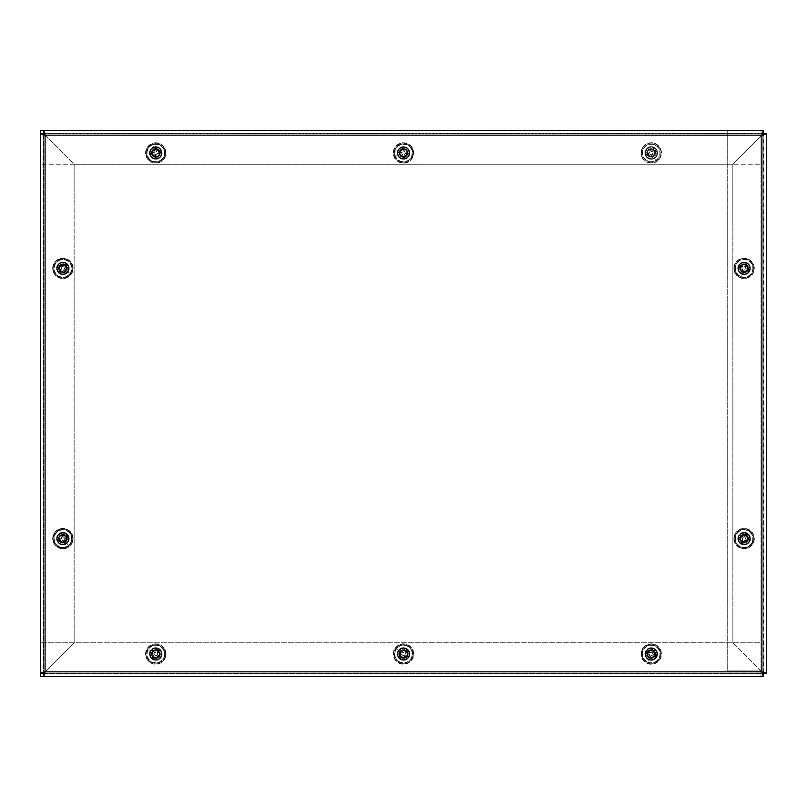 <?xml version="1.0" encoding="UTF-8"?>
<svg xmlns="http://www.w3.org/2000/svg" width="807" height="807" viewBox="0 0 807 807"><rect width="100%" height="100%" fill="white"/><g stroke="black" fill="none" stroke-linecap="round" stroke-linejoin="round"><path stroke-width="0.61" stroke-dasharray="4.04 3.03" d="M155.771 659.833A5.79 5.79 0 0 1 149.981 654.043A5.79 5.79 0 0 1 155.771 648.253A5.79 5.79 0 0 0 149.981 654.043A5.79 5.79 0 0 0 155.771 659.833A5.79 5.79 0 0 0 161.561 654.043A5.79 5.79 0 0 0 155.771 648.253A5.79 5.79 0 0 1 161.561 654.043A5.79 5.79 0 0 1 155.771 659.833M62.875 544.412A5.79 5.79 0 0 1 57.085 538.622A5.79 5.79 0 0 1 62.875 532.842A5.79 5.79 0 0 0 57.085 538.622A5.79 5.79 0 0 0 62.875 544.412A5.79 5.79 0 0 0 68.656 538.622A5.79 5.79 0 0 0 62.875 532.842A5.79 5.79 0 0 1 68.656 538.622A5.79 5.79 0 0 1 62.875 544.412M155.771 158.747A5.79 5.79 0 0 1 149.981 152.957A5.79 5.79 0 0 1 155.771 147.167A5.79 5.79 0 0 0 149.981 152.957A5.79 5.79 0 0 0 155.771 158.747A5.79 5.79 0 0 0 161.561 152.957A5.79 5.79 0 0 0 155.771 147.167A5.79 5.79 0 0 1 161.561 152.957A5.79 5.79 0 0 1 155.771 158.747M744.125 544.412A5.79 5.79 0 0 1 738.344 538.622A5.79 5.79 0 0 1 744.125 532.842A5.79 5.79 0 0 0 738.344 538.622A5.79 5.79 0 0 0 744.125 544.412A5.79 5.79 0 0 0 749.915 538.622A5.79 5.79 0 0 0 744.125 532.842A5.79 5.79 0 0 1 749.915 538.622A5.79 5.79 0 0 1 744.125 544.412M403.5 659.833A5.79 5.79 0 0 1 397.71 654.043A5.79 5.79 0 0 1 403.5 648.253A5.79 5.79 0 0 0 397.71 654.043A5.79 5.79 0 0 0 403.5 659.833A5.79 5.79 0 0 0 409.29 654.043A5.79 5.79 0 0 0 403.5 648.253A5.79 5.79 0 0 1 409.29 654.043A5.79 5.79 0 0 1 403.5 659.833M403.5 158.747A5.79 5.79 0 0 1 397.71 152.957A5.79 5.79 0 0 1 403.5 147.167A5.79 5.79 0 0 0 397.71 152.957A5.79 5.79 0 0 0 403.5 158.747A5.79 5.79 0 0 0 409.29 152.957A5.79 5.79 0 0 0 403.5 147.167A5.79 5.79 0 0 1 409.29 152.957A5.79 5.79 0 0 1 403.5 158.747M744.125 274.158A5.79 5.79 0 0 1 738.344 268.378A5.79 5.79 0 0 1 744.125 262.588A5.79 5.79 0 0 0 738.344 268.378A5.79 5.79 0 0 0 744.125 274.158A5.79 5.79 0 0 0 749.915 268.378A5.79 5.79 0 0 0 744.125 262.588A5.79 5.79 0 0 1 749.915 268.378A5.79 5.79 0 0 1 744.125 274.158M62.875 274.158A5.79 5.79 0 0 1 57.085 268.378A5.79 5.79 0 0 1 62.875 262.588A5.79 5.79 0 0 0 57.085 268.378A5.79 5.79 0 0 0 62.875 274.158A5.79 5.79 0 0 0 68.656 268.378A5.79 5.79 0 0 0 62.875 262.588A5.79 5.79 0 0 1 68.656 268.378A5.79 5.79 0 0 1 62.875 274.158M651.229 659.833A5.79 5.79 0 0 1 645.439 654.043A5.79 5.79 0 0 1 651.229 648.253A5.79 5.79 0 0 0 645.439 654.043A5.79 5.79 0 0 0 651.229 659.833A5.79 5.79 0 0 0 657.019 654.043A5.79 5.79 0 0 0 651.229 648.253A5.79 5.79 0 0 1 657.019 654.043A5.79 5.79 0 0 1 651.229 659.833M651.229 158.747A5.79 5.79 0 0 1 645.439 152.957A5.79 5.79 0 0 1 651.229 147.167A5.79 5.79 0 0 0 645.439 152.957A5.79 5.79 0 0 0 651.229 158.747A5.79 5.79 0 0 0 657.019 152.957A5.79 5.79 0 0 0 651.229 147.167A5.79 5.79 0 0 1 657.019 152.957A5.79 5.79 0 0 1 651.229 158.747M43.719 133.77L43.719 130.431L45.121 135.173L74.163 164.214L732.837 164.214L761.879 135.173L763.281 130.431L763.281 133.77L43.719 133.77L763.281 133.77M761.879 135.173L45.121 135.173L761.879 135.173L732.837 164.214L732.867 642.755L74.163 642.786L45.121 671.827L43.719 676.569L763.281 676.569L761.879 671.827L732.837 642.786L74.163 642.786L74.133 164.245L732.837 164.214L732.867 642.755L761.909 671.797L766.65 673.199L763.321 673.199L763.321 133.801L763.321 673.199M45.121 135.173L74.163 164.214L45.091 135.203L40.35 133.801L43.679 133.801L43.679 673.199L43.679 133.801M45.121 671.827L761.879 671.827L45.121 671.827L74.163 642.786L74.133 164.245L45.091 135.203L45.091 671.797L74.133 642.755L45.091 671.797L45.091 135.203M763.281 676.569L763.281 673.23L43.719 673.23L43.719 676.569M761.879 671.827L732.837 642.786L761.909 671.797L761.909 135.203L732.867 164.245L761.909 135.203L761.909 671.797M43.679 673.199L40.35 673.199L45.091 671.797M763.321 133.801L766.65 133.801L761.909 135.203M43.719 673.23L763.281 673.23M155.771 647.698A6.325 6.325 0 0 0 149.446 654.023A6.325 6.325 0 0 0 155.771 660.348A6.325 6.325 0 0 1 149.446 654.023A6.325 6.325 0 0 1 155.771 647.698A6.325 6.325 0 0 1 162.096 654.023A6.325 6.325 0 0 1 155.771 660.348A6.325 6.325 0 0 0 162.096 654.023A6.325 6.325 0 0 0 155.771 647.698M62.896 262.043A6.325 6.325 0 0 0 56.561 268.378A6.325 6.325 0 0 0 62.896 274.703A6.325 6.325 0 0 1 56.561 268.378A6.325 6.325 0 0 1 62.896 262.043A6.325 6.325 0 0 1 69.22 268.378A6.325 6.325 0 0 1 62.896 274.703A6.325 6.325 0 0 0 69.22 268.378A6.325 6.325 0 0 0 62.896 262.043M155.771 146.652A6.325 6.325 0 0 0 149.446 152.977A6.325 6.325 0 0 0 155.771 159.302A6.325 6.325 0 0 1 149.446 152.977A6.325 6.325 0 0 1 155.771 146.652A6.325 6.325 0 0 1 162.096 152.977A6.325 6.325 0 0 1 155.771 159.302A6.325 6.325 0 0 0 162.096 152.977A6.325 6.325 0 0 0 155.771 146.652M744.104 262.043A6.325 6.325 0 0 0 737.78 268.378A6.325 6.325 0 0 0 744.104 274.703A6.325 6.325 0 0 1 737.78 268.378A6.325 6.325 0 0 1 744.104 262.043A6.325 6.325 0 0 1 750.439 268.378A6.325 6.325 0 0 1 744.104 274.703A6.325 6.325 0 0 0 750.439 268.378A6.325 6.325 0 0 0 744.104 262.043M403.5 647.698A6.325 6.325 0 0 0 397.175 654.023A6.325 6.325 0 0 0 403.5 660.348A6.325 6.325 0 0 1 397.175 654.023A6.325 6.325 0 0 1 403.5 647.698A6.325 6.325 0 0 1 409.825 654.023A6.325 6.325 0 0 1 403.5 660.348A6.325 6.325 0 0 0 409.825 654.023A6.325 6.325 0 0 0 403.5 647.698M403.5 146.652A6.325 6.325 0 0 0 397.175 152.977A6.325 6.325 0 0 0 403.5 159.302A6.325 6.325 0 0 1 397.175 152.977A6.325 6.325 0 0 1 403.5 146.652A6.325 6.325 0 0 1 409.825 152.977A6.325 6.325 0 0 1 403.5 159.302A6.325 6.325 0 0 0 409.825 152.977A6.325 6.325 0 0 0 403.5 146.652M62.896 532.297A6.325 6.325 0 0 0 56.561 538.622A6.325 6.325 0 0 0 62.896 544.957A6.325 6.325 0 0 1 56.561 538.622A6.325 6.325 0 0 1 62.896 532.297A6.325 6.325 0 0 1 69.22 538.622A6.325 6.325 0 0 1 62.896 544.957A6.325 6.325 0 0 0 69.22 538.622A6.325 6.325 0 0 0 62.896 532.297M744.104 532.297A6.325 6.325 0 0 0 737.78 538.622A6.325 6.325 0 0 0 744.104 544.957A6.325 6.325 0 0 1 737.78 538.622A6.325 6.325 0 0 1 744.104 532.297A6.325 6.325 0 0 1 750.439 538.622A6.325 6.325 0 0 1 744.104 544.957A6.325 6.325 0 0 0 750.439 538.622A6.325 6.325 0 0 0 744.104 532.297M651.229 647.718A6.325 6.325 0 0 0 644.904 654.043A6.325 6.325 0 0 0 651.229 660.378A6.325 6.325 0 0 1 644.904 654.043A6.325 6.325 0 0 1 651.229 647.718A6.325 6.325 0 0 1 657.554 654.043A6.325 6.325 0 0 1 651.229 660.378A6.325 6.325 0 0 0 657.554 654.043A6.325 6.325 0 0 0 651.229 647.718M651.229 146.622A6.325 6.325 0 0 0 644.904 152.957A6.325 6.325 0 0 0 651.229 159.282A6.325 6.325 0 0 1 644.904 152.957A6.325 6.325 0 0 1 651.229 146.622A6.325 6.325 0 0 1 657.554 152.957A6.325 6.325 0 0 1 651.229 159.282A6.325 6.325 0 0 0 657.554 152.957A6.325 6.325 0 0 0 651.229 146.622M763.281 673.754L43.164 673.754L763.836 673.754L763.836 133.246L43.164 133.246L763.281 133.246M763.836 133.801L763.836 673.199M43.164 673.754L43.164 133.246L43.164 673.754M645.973 154.167L647.88 153.703A3.43 3.43 0 0 0 648.414 154.904L646.77 155.993A5.397 5.397 0 0 1 645.973 154.167A19.58 1.705 158.1 0 1 649.363 152.745L649.716 151.837A19.58 1.705 64.7 0 1 648.303 148.74L648.303 148.74M652.308 157.859L651.4 154.672L649.938 154.097L648.414 154.904M651.975 156.296A3.43 3.43 0 0 0 653.186 155.771L654.094 157.072M650.119 147.943L650.119 147.943A19.58 1.705 -111.9 0 1 651.441 151.091L652.349 151.444A19.58 1.705 154.7 0 1 655.688 149.92A5.397 5.397 0 0 1 656.484 151.736L652.944 152.785L652.369 154.248L653.186 155.771M654.578 152.21A3.43 3.43 0 0 0 654.053 151L655.688 149.92M647.779 154.47A3.773 3.773 0 0 0 652.742 156.407A3.773 3.773 0 0 0 654.689 151.444A3.773 3.773 0 0 0 649.716 149.497A3.773 3.773 0 0 0 647.779 154.47A3.773 3.773 0 0 0 652.742 156.407A3.773 3.773 0 0 0 654.689 151.444A3.773 3.773 0 0 0 649.716 149.497A3.773 3.773 0 0 0 647.779 154.47M654.043 151.726A3.067 3.067 0 0 1 652.459 155.761A3.067 3.067 0 0 1 648.414 154.187A3.067 3.067 0 0 1 649.998 150.142A3.067 3.067 0 0 1 654.043 151.726M655.688 160.401A8.675 8.675 0 0 0 648.788 144.624L648.757 144.564A8.746 8.746 0 0 0 646.74 145.442L646.77 145.512A8.675 8.675 0 0 0 653.67 161.279L653.7 161.35A8.746 8.746 0 0 0 655.718 160.462L654.285 157.375L655.718 160.462M642.997 156.558A8.988 8.988 0 0 0 654.83 161.188A8.988 8.988 0 0 0 659.46 149.356A8.988 8.988 0 0 0 647.628 144.725A8.988 8.988 0 0 0 642.997 156.558M652.278 157.738L652.086 156.84A3.974 3.974 0 0 0 653.499 156.225L654.033 156.972M652.338 157.97A19.58 1.705 68.1 0 1 651.017 154.823L650.119 154.47A19.58 1.705 -25.3 0 1 646.77 155.993M656.484 151.736A19.58 1.705 -21.9 0 1 653.095 153.169L652.742 154.066A19.58 1.705 -115.3 0 1 654.154 157.173M650.18 148.175L650.482 149.608A3.43 3.43 0 0 0 649.282 150.132L648.959 149.688A3.974 3.974 0 0 1 650.371 149.073L650.149 148.054M647.88 153.703L649.514 153.128L650.089 151.666L649.282 150.132M650.482 149.608L651.057 151.242L652.52 151.817L654.053 151M403.682 147.59L403.641 149.547A3.43 3.43 0 0 0 402.34 149.749L401.715 147.893A5.397 5.397 0 0 1 403.682 147.59A19.58 1.705 -97 0 1 404.186 151.222L404.963 151.797A19.58 1.705 169.6 0 1 408.332 151.232L408.332 151.232M398.487 152.755L401.795 152.705L402.733 151.434L402.34 149.749M400.07 152.836A3.43 3.43 0 0 0 400.272 154.137L398.779 154.682M408.635 153.199L408.635 153.199A19.58 1.705 -7 0 1 405.255 153.663L404.68 154.44A19.58 1.705 -100.4 0 1 405.285 158.061A5.397 5.397 0 0 1 403.318 158.364L403.228 154.682L401.957 153.744L400.272 154.137M403.359 156.407A3.43 3.43 0 0 0 404.66 156.205L405.285 158.061M402.925 149.245A3.773 3.773 0 0 0 399.768 153.552A3.773 3.773 0 0 0 404.075 156.709A3.773 3.773 0 0 0 407.232 152.402A3.773 3.773 0 0 0 402.925 149.245A3.773 3.773 0 0 0 399.768 153.552A3.773 3.773 0 0 0 404.075 156.709A3.773 3.773 0 0 0 407.232 152.402A3.773 3.773 0 0 0 402.925 149.245M403.964 156.013A3.067 3.067 0 0 1 400.464 153.441A3.067 3.067 0 0 1 403.036 149.941A3.067 3.067 0 0 1 406.536 152.513A3.067 3.067 0 0 1 403.964 156.013M395.158 155.368A8.675 8.675 0 0 0 412.175 152.755L412.246 152.755A8.746 8.746 0 0 0 411.913 150.576L411.842 150.586A8.675 8.675 0 0 0 394.825 153.199L394.754 153.199A8.746 8.746 0 0 0 395.087 155.378L398.446 154.783L395.087 155.378M402.138 144.1A8.988 8.988 0 0 0 394.613 154.339A8.988 8.988 0 0 0 404.862 161.864A8.988 8.988 0 0 0 412.387 151.615A8.988 8.988 0 0 0 402.138 144.1M398.608 152.755L399.526 152.805A3.974 3.974 0 0 0 399.758 154.329L398.9 154.651M398.365 152.755A19.58 1.705 173 0 1 401.745 152.291L402.32 151.514A19.58 1.705 79.6 0 1 401.715 147.893M403.318 158.364A19.58 1.705 83 0 1 402.814 154.732L402.037 154.157A19.58 1.705 -10.4 0 1 398.668 154.722M408.392 153.199L406.93 153.118A3.43 3.43 0 0 0 406.728 151.817L407.242 151.625A3.974 3.974 0 0 1 407.474 153.148L408.513 153.199M403.641 149.547L403.772 151.272L405.043 152.21L406.728 151.817M406.93 153.118L405.205 153.249L404.267 154.52L404.66 156.205M161.158 152.816L159.201 152.906A3.43 3.43 0 0 0 158.918 151.615L160.734 150.879A5.397 5.397 0 0 1 161.158 152.816A19.58 1.705 -10.6 0 1 157.557 153.552L157.032 154.369A19.58 1.705 -104 0 1 157.809 157.688L157.809 157.688M155.67 147.963L155.933 151.262L157.264 152.109L158.918 151.615M155.701 149.547A3.43 3.43 0 0 0 154.409 149.83L153.774 148.377M155.872 158.111L155.872 158.111A19.58 1.705 79.4 0 1 155.196 154.773L154.379 154.248A19.58 1.705 -14 0 1 150.798 155.075A5.397 5.397 0 0 1 150.384 153.138L154.056 152.816L154.904 151.484L154.409 149.83M152.341 153.048A3.43 3.43 0 0 0 152.624 154.339L150.798 155.075M159.453 152.17A3.773 3.773 0 0 0 154.964 149.295A3.773 3.773 0 0 0 152.079 153.784A3.773 3.773 0 0 0 156.568 156.659A3.773 3.773 0 0 0 159.453 152.17A3.773 3.773 0 0 0 154.964 149.295A3.773 3.773 0 0 0 152.079 153.784A3.773 3.773 0 0 0 156.568 156.659A3.773 3.773 0 0 0 159.453 152.17M152.775 153.633A3.067 3.067 0 0 1 155.115 149.981A3.067 3.067 0 0 1 158.767 152.321A3.067 3.067 0 0 1 156.427 155.973A3.067 3.067 0 0 1 152.775 153.633M152.866 144.796A8.675 8.675 0 0 0 156.528 161.622L156.538 161.693A8.746 8.746 0 0 0 158.697 161.218L158.676 161.158A8.675 8.675 0 0 0 155.015 144.332L154.994 144.261A8.746 8.746 0 0 0 152.846 144.735L153.643 148.044L152.846 144.735M164.547 151.06A8.988 8.988 0 0 0 153.855 144.201A8.988 8.988 0 0 0 146.985 154.894A8.988 8.988 0 0 0 157.678 161.753A8.988 8.988 0 0 0 164.547 151.06M155.68 148.085L155.69 149.002A3.974 3.974 0 0 0 154.187 149.325L153.814 148.488M155.67 147.842A19.58 1.705 -100.6 0 1 156.346 151.191L157.163 151.716A19.58 1.705 166 0 1 160.734 150.879M150.384 153.138A19.58 1.705 169.4 0 1 153.976 152.402L154.5 151.585A19.58 1.705 76 0 1 153.734 148.266M155.852 157.869L155.842 156.407A3.43 3.43 0 0 0 157.133 156.124L157.355 156.629A3.974 3.974 0 0 1 155.852 156.951L155.862 157.99M159.201 152.906L157.486 153.138L156.639 154.47L157.133 156.124M155.842 156.407L155.6 154.692L154.278 153.844L152.624 154.339M739.716 265.241L741.33 266.36A3.43 3.43 0 0 0 740.776 267.551L738.879 267.046A5.397 5.397 0 0 1 739.716 265.241A19.58 1.705 -153.4 0 1 743.025 266.835L743.933 266.502A19.58 1.705 113.2 0 1 745.325 263.385L745.325 263.385M741.149 272.433L742.934 269.639L742.4 268.166L740.776 267.551M742.097 271.152A3.43 3.43 0 0 0 743.287 271.707L742.924 273.25M747.131 264.222L747.131 264.222A19.58 1.705 -63.4 0 1 745.648 267.299L745.981 268.206A19.58 1.705 -156.8 0 1 749.33 269.699A5.397 5.397 0 0 1 748.493 271.505L745.375 269.538L743.893 270.083L743.287 271.707M746.879 270.385A3.43 3.43 0 0 0 747.433 269.195L749.33 269.699M740.685 266.784A3.773 3.773 0 0 0 742.521 271.798A3.773 3.773 0 0 0 747.524 269.962A3.773 3.773 0 0 0 745.698 264.948A3.773 3.773 0 0 0 740.685 266.784A3.773 3.773 0 0 0 742.521 271.798A3.773 3.773 0 0 0 747.524 269.962A3.773 3.773 0 0 0 745.698 264.948A3.773 3.773 0 0 0 740.685 266.784M746.889 269.669A3.067 3.067 0 0 1 742.813 271.162A3.067 3.067 0 0 1 741.32 267.087A3.067 3.067 0 0 1 745.396 265.594A3.067 3.067 0 0 1 746.889 269.669M741.482 276.65A8.675 8.675 0 0 0 748.725 261.024L748.755 260.964A8.746 8.746 0 0 0 746.757 260.036L746.737 260.106A8.675 8.675 0 0 0 739.484 275.722L739.454 275.782A8.746 8.746 0 0 0 741.451 276.71L742.813 273.583L741.451 276.71M735.954 264.595A8.988 8.988 0 0 0 740.322 276.529A8.988 8.988 0 0 0 752.255 272.151A8.988 8.988 0 0 0 747.887 260.227A8.988 8.988 0 0 0 735.954 264.595M741.219 272.322L741.764 271.596A3.974 3.974 0 0 0 743.166 272.241L742.954 273.129M741.088 272.524A19.58 1.705 116.6 0 1 742.571 269.457L742.238 268.539A19.58 1.705 23.2 0 1 738.879 267.046M748.493 271.505A19.58 1.705 26.6 0 1 745.184 269.911L744.276 270.244A19.58 1.705 -66.8 0 1 742.884 273.361M747 264.424L746.122 265.604A3.43 3.43 0 0 0 744.922 265.049L745.053 264.504A3.974 3.974 0 0 1 746.445 265.16L747.06 264.323M741.33 266.36L742.843 267.208L744.316 266.663L744.922 265.049M746.122 265.604L745.275 267.107L745.819 268.59L747.433 269.195M740.816 542.899L741.996 541.326A3.43 3.43 0 0 0 743.166 541.921L742.581 543.797A5.397 5.397 0 0 1 740.816 542.899A19.58 1.705 118.7 0 1 742.531 539.651L742.228 538.723A19.58 1.705 25.3 0 1 739.172 537.22L739.172 537.22M748.049 541.729L745.325 539.843L743.832 540.327L743.166 541.921M746.808 540.74A3.43 3.43 0 0 0 747.403 539.57L748.936 539.994M740.069 535.455L740.069 535.455A19.58 1.705 -151.3 0 1 743.086 537.048L744.004 536.746A19.58 1.705 115.3 0 1 745.628 533.457A5.397 5.397 0 0 1 747.393 534.355L745.325 537.401L745.809 538.905L747.403 539.57M746.223 535.929A3.43 3.43 0 0 0 745.043 535.334L745.628 533.457M742.39 541.991A3.773 3.773 0 0 0 747.464 540.337A3.773 3.773 0 0 0 745.819 535.263A3.773 3.773 0 0 0 740.745 536.917A3.773 3.773 0 0 0 742.39 541.991A3.773 3.773 0 0 0 747.464 540.337A3.773 3.773 0 0 0 745.819 535.263A3.773 3.773 0 0 0 740.745 536.917A3.773 3.773 0 0 0 742.39 541.991M745.497 535.888A3.067 3.067 0 0 1 746.838 540.014A3.067 3.067 0 0 1 742.712 541.356A3.067 3.067 0 0 1 741.371 537.23A3.067 3.067 0 0 1 745.497 535.888M752.275 541.558A8.675 8.675 0 0 0 736.932 533.74L736.872 533.709A8.746 8.746 0 0 0 735.873 535.666L735.934 535.697A8.675 8.675 0 0 0 751.277 543.514L751.337 543.545A8.746 8.746 0 0 0 752.336 541.588L749.269 540.105L752.336 541.588M740.029 546.632A8.988 8.988 0 0 0 752.114 542.707A8.988 8.988 0 0 0 748.18 530.623A8.988 8.988 0 0 0 736.095 534.547A8.988 8.988 0 0 0 740.029 546.632M747.948 541.658L747.232 541.083A3.974 3.974 0 0 0 747.938 539.712L748.825 539.954M748.15 541.8A19.58 1.705 28.7 0 1 745.133 540.206L744.205 540.498A19.58 1.705 -64.7 0 1 742.581 543.797M747.393 534.355A19.58 1.705 -61.3 0 1 745.688 537.603L745.981 538.521A19.58 1.705 -154.7 0 1 749.047 540.024M740.261 535.596L741.411 536.514A3.43 3.43 0 0 0 740.806 537.684L740.281 537.543A3.974 3.974 0 0 1 740.977 536.171L740.16 535.525M741.996 541.326L742.894 539.853L742.41 538.35L740.806 537.684M741.411 536.514L742.884 537.412L744.377 536.927L745.043 535.334M647.073 650.613L648.606 651.844A3.43 3.43 0 0 0 647.971 652.994L646.114 652.349A5.397 5.397 0 0 1 647.073 650.613A19.58 1.705 -149.3 0 1 650.26 652.429L651.199 652.167A19.58 1.705 117.3 0 1 652.802 649.161L652.802 649.161M647.991 657.876L649.978 655.223L649.544 653.71L647.971 652.994M649.03 656.666A3.43 3.43 0 0 0 650.18 657.312L649.696 658.825M654.538 650.119L654.538 650.119A19.58 1.705 -59.3 0 1 652.843 653.075L653.105 654.013A19.58 1.705 -152.7 0 1 656.343 655.748A5.397 5.397 0 0 1 655.385 657.483L652.409 655.304L650.896 655.738L650.18 657.312M653.852 656.252A3.43 3.43 0 0 0 654.497 655.102L656.343 655.748M647.93 652.217A3.773 3.773 0 0 0 649.403 657.342A3.773 3.773 0 0 0 654.527 655.869A3.773 3.773 0 0 0 653.055 650.745A3.773 3.773 0 0 0 647.93 652.217A3.773 3.773 0 0 0 649.403 657.342A3.773 3.773 0 0 0 654.527 655.869A3.773 3.773 0 0 0 653.055 650.745A3.773 3.773 0 0 0 647.93 652.217M653.912 655.536A3.067 3.067 0 0 1 649.746 656.727A3.067 3.067 0 0 1 648.546 652.56A3.067 3.067 0 0 1 652.722 651.36A3.067 3.067 0 0 1 653.912 655.536M648.021 662.113A8.675 8.675 0 0 0 656.363 647.043L656.394 646.982A8.746 8.746 0 0 0 654.467 645.923L654.437 645.983A8.675 8.675 0 0 0 646.094 661.044L646.064 661.104A8.746 8.746 0 0 0 647.991 662.174L649.574 659.158L647.991 662.174M643.371 649.696A8.988 8.988 0 0 0 646.881 661.901A8.988 8.988 0 0 0 659.087 658.401A8.988 8.988 0 0 0 655.587 646.185A8.988 8.988 0 0 0 643.371 649.696M648.061 657.786L648.667 657.09A3.974 3.974 0 0 0 650.018 657.836L649.746 658.714M647.92 657.977A19.58 1.705 120.7 0 1 649.615 655.012L649.353 654.084A19.58 1.705 27.3 0 1 646.114 652.349M655.385 657.483A19.58 1.705 30.7 0 1 652.197 655.657L651.269 655.93A19.58 1.705 -62.7 0 1 649.655 658.936M654.396 650.311L653.438 651.42A3.43 3.43 0 0 0 652.288 650.785L652.449 650.26A3.974 3.974 0 0 1 653.791 651.007L654.467 650.21M648.606 651.844L650.049 652.792L651.562 652.359L652.288 650.785M653.438 651.42L652.49 652.863L652.924 654.376L654.497 655.102M407.898 650.906L406.314 652.066A3.43 3.43 0 0 0 405.366 651.148L406.476 649.524A5.397 5.397 0 0 1 407.898 650.906A19.58 1.705 -44.2 0 1 405.306 653.509L405.326 654.477A19.58 1.705 -137.6 0 1 407.807 656.817L407.807 656.817M400.645 649.897L402.693 652.5L404.267 652.48L405.366 651.148M401.543 651.209A3.43 3.43 0 0 0 400.625 652.157L399.283 651.299M406.425 658.24L406.425 658.24A19.58 1.705 45.8 0 1 404.014 655.829L403.046 655.849A19.58 1.705 -47.6 0 1 400.524 658.522A5.397 5.397 0 0 1 399.102 657.14L401.977 654.83L401.957 653.256L400.625 652.157M400.686 655.98A3.43 3.43 0 0 0 401.634 656.898L400.524 658.522M406.123 651.31A3.773 3.773 0 0 0 400.786 651.4A3.773 3.773 0 0 0 400.877 656.737A3.773 3.773 0 0 0 406.214 656.646A3.773 3.773 0 0 0 406.123 651.31A3.773 3.773 0 0 0 400.786 651.4A3.773 3.773 0 0 0 400.877 656.737A3.773 3.773 0 0 0 406.214 656.646A3.773 3.773 0 0 0 406.123 651.31M401.361 656.222A3.067 3.067 0 0 1 401.301 651.885A3.067 3.067 0 0 1 405.639 651.814A3.067 3.067 0 0 1 405.699 656.162A3.067 3.067 0 0 1 401.361 656.222M396.55 648.818A8.675 8.675 0 0 0 408.917 660.802L408.967 660.852A8.746 8.746 0 0 0 410.501 659.269L410.45 659.218A8.675 8.675 0 0 0 398.083 647.244L398.033 647.194A8.746 8.746 0 0 0 396.499 648.778L399.001 651.088L396.499 648.778M409.754 647.567A8.988 8.988 0 0 0 397.044 647.769A8.988 8.988 0 0 0 397.246 660.479A8.988 8.988 0 0 0 409.956 660.277A8.988 8.988 0 0 0 409.754 647.567M400.716 649.998L401.23 650.755A3.974 3.974 0 0 0 400.161 651.864L399.384 651.37M400.575 649.806A19.58 1.705 -134.2 0 1 402.986 652.217L403.954 652.197A19.58 1.705 132.4 0 1 406.476 649.524M399.102 657.14A19.58 1.705 135.8 0 1 401.694 654.538L401.674 653.569A19.58 1.705 42.4 0 1 399.193 651.229M406.284 658.048L405.457 656.837A3.43 3.43 0 0 0 406.375 655.889L406.839 656.182A3.974 3.974 0 0 1 405.77 657.291L406.355 658.149M406.314 652.066L405.023 653.216L405.043 654.79L406.375 655.889M405.457 656.837L404.307 655.546L402.733 655.566L401.634 656.898M159.584 650.21L158.212 651.622A3.43 3.43 0 0 0 157.123 650.876L157.94 649.09A5.397 5.397 0 0 1 159.584 650.21A19.58 1.705 -53.9 0 1 157.466 653.216L157.647 654.164A19.58 1.705 -147.3 0 1 160.492 656.051L160.492 656.051M152.261 650.442L154.712 652.661L156.265 652.369L157.123 650.876M153.36 651.582A3.43 3.43 0 0 0 152.624 652.661L151.161 652.046M159.372 657.685L159.372 657.685A19.58 1.705 36.1 0 1 156.578 655.718L155.63 655.899A19.58 1.705 -57.3 0 1 153.592 658.956A5.397 5.397 0 0 1 151.958 657.836L154.409 655.082L154.117 653.529L152.624 652.661M153.33 656.424A3.43 3.43 0 0 0 154.409 657.17L153.592 658.956M157.9 650.906A3.773 3.773 0 0 0 152.654 651.895A3.773 3.773 0 0 0 153.643 657.14A3.773 3.773 0 0 0 158.878 656.152A3.773 3.773 0 0 0 157.9 650.906A3.773 3.773 0 0 0 152.654 651.895A3.773 3.773 0 0 0 153.643 657.14A3.773 3.773 0 0 0 158.878 656.152A3.773 3.773 0 0 0 157.9 650.906M154.036 656.555A3.067 3.067 0 0 1 153.239 652.288A3.067 3.067 0 0 1 157.506 651.491A3.067 3.067 0 0 1 158.303 655.758A3.067 3.067 0 0 1 154.036 656.555M148.044 650.069A8.675 8.675 0 0 0 162.257 659.793L162.308 659.833A8.746 8.746 0 0 0 163.549 658.018L163.498 657.977A8.675 8.675 0 0 0 149.285 648.253L149.224 648.213A8.746 8.746 0 0 0 147.984 650.028L150.838 651.895L147.984 650.028M160.845 646.609A8.988 8.988 0 0 0 148.357 648.949A8.988 8.988 0 0 0 150.697 661.437A8.988 8.988 0 0 0 163.185 659.097A8.988 8.988 0 0 0 160.845 646.609M152.352 650.523L152.987 651.178A3.974 3.974 0 0 0 152.109 652.459L151.262 652.106M152.17 650.361A19.58 1.705 -143.9 0 1 154.954 652.328L155.912 652.147A19.58 1.705 122.7 0 1 157.94 649.09M151.958 657.836A19.58 1.705 126.1 0 1 154.076 654.83L153.895 653.882A19.58 1.705 32.7 0 1 151.05 651.995M159.191 657.523L158.172 656.464A3.43 3.43 0 0 0 158.918 655.375L159.423 655.587A3.974 3.974 0 0 1 158.555 656.868L159.282 657.604M158.212 651.622L157.133 652.964L157.426 654.517L158.918 655.375M158.172 656.464L156.83 655.385L155.277 655.677L154.409 657.17M57.761 540.276L59.627 539.651A3.43 3.43 0 0 0 60.253 540.811L58.709 542.022A5.397 5.397 0 0 1 57.761 540.276A19.58 1.705 153.2 0 1 61.009 538.572L61.292 537.644A19.58 1.705 59.8 0 1 59.617 534.668L59.617 534.668M64.389 543.414L63.208 540.317L61.705 539.873L60.253 540.811M63.924 541.901A3.43 3.43 0 0 0 65.074 541.265L66.103 542.486M61.362 533.72L61.362 533.72A19.58 1.705 -116.8 0 1 62.946 536.746L63.874 537.018A19.58 1.705 149.8 0 1 67.082 535.223A5.397 5.397 0 0 1 68.02 536.968L64.59 538.309L64.136 539.812L65.074 541.265M66.164 537.603A3.43 3.43 0 0 0 65.538 536.443L67.082 535.223M59.577 540.428A3.773 3.773 0 0 0 64.691 541.941A3.773 3.773 0 0 0 66.204 536.826A3.773 3.773 0 0 0 61.09 535.313A3.773 3.773 0 0 0 59.577 540.428A3.773 3.773 0 0 0 64.691 541.941A3.773 3.773 0 0 0 66.204 536.826A3.773 3.773 0 0 0 61.09 535.313A3.773 3.773 0 0 0 59.577 540.428M65.589 537.159A3.067 3.067 0 0 1 64.358 541.326A3.067 3.067 0 0 1 60.192 540.085A3.067 3.067 0 0 1 61.433 535.929A3.067 3.067 0 0 1 65.589 537.159M67.97 545.663A8.675 8.675 0 0 0 59.748 530.532L59.718 530.471A8.746 8.746 0 0 0 57.791 531.52L57.822 531.581A8.675 8.675 0 0 0 66.033 546.712L66.063 546.773A8.746 8.746 0 0 0 68 545.724L66.305 542.768L68 545.724M54.997 542.909A8.988 8.988 0 0 0 67.183 546.521A8.988 8.988 0 0 0 70.794 534.335A8.988 8.988 0 0 0 58.608 530.724A8.988 8.988 0 0 0 54.997 542.909M64.338 543.303L64.076 542.425A3.974 3.974 0 0 0 65.438 541.689L66.023 542.385M64.429 543.525A19.58 1.705 63.2 0 1 62.845 540.508L61.917 540.226A19.58 1.705 -30.2 0 1 58.709 542.022M68.02 536.968A19.58 1.705 -26.8 0 1 64.772 538.673L64.499 539.611A19.58 1.705 -120.2 0 1 66.164 542.576M61.443 533.952L61.867 535.354A3.43 3.43 0 0 0 60.707 535.979L60.354 535.566A3.974 3.974 0 0 1 61.705 534.829L61.403 533.831M59.627 539.651L61.201 538.945L61.645 537.432L60.707 535.979M61.867 535.354L62.573 536.937L64.086 537.381L65.538 536.443M58.508 271.505L60.091 270.345A3.43 3.43 0 0 0 61.039 271.253L59.94 272.887A5.397 5.397 0 0 1 58.508 271.505A19.58 1.705 135.6 0 1 61.09 268.892L61.07 267.924A19.58 1.705 42.1 0 1 58.568 265.604L58.568 265.604M65.77 272.484L63.713 269.891L62.139 269.921L61.039 271.253M64.863 271.182A3.43 3.43 0 0 0 65.781 270.234L67.122 271.081M59.95 264.171L59.95 264.171A19.58 1.705 -134.4 0 1 62.371 266.572L63.339 266.552A19.58 1.705 132.1 0 1 65.851 263.869A5.397 5.397 0 0 1 67.284 265.241L64.409 267.561L64.439 269.135L65.781 270.234M65.7 266.401A3.43 3.43 0 0 0 64.752 265.493L65.851 263.869M60.283 271.091A3.773 3.773 0 0 0 65.619 270.991A3.773 3.773 0 0 0 65.508 265.654A3.773 3.773 0 0 0 60.172 265.765A3.773 3.773 0 0 0 60.283 271.091A3.773 3.773 0 0 0 65.619 270.991A3.773 3.773 0 0 0 65.508 265.654A3.773 3.773 0 0 0 60.172 265.765A3.773 3.773 0 0 0 60.283 271.091M65.014 266.159A3.067 3.067 0 0 1 65.105 270.496A3.067 3.067 0 0 1 60.767 270.587A3.067 3.067 0 0 1 60.676 266.249A3.067 3.067 0 0 1 65.014 266.159M69.866 273.543A8.675 8.675 0 0 0 57.448 261.619L57.398 261.569A8.746 8.746 0 0 0 55.875 263.153L55.925 263.203A8.675 8.675 0 0 0 68.343 275.126L68.393 275.177A8.746 8.746 0 0 0 69.916 273.593L67.405 271.293L69.916 273.593M56.672 274.854A8.988 8.988 0 0 0 69.372 274.602A8.988 8.988 0 0 0 69.12 261.892A8.988 8.988 0 0 0 56.409 262.154A8.988 8.988 0 0 0 56.672 274.854M65.69 272.393L65.175 271.636A3.974 3.974 0 0 0 66.245 270.527L67.021 271.011M65.841 272.584A19.58 1.705 45.6 0 1 63.42 270.184L62.442 270.204A19.58 1.705 -47.9 0 1 59.94 272.887M67.284 265.241A19.58 1.705 -44.4 0 1 64.701 267.853L64.721 268.822A19.58 1.705 -137.9 0 1 67.213 271.152M60.091 264.353L60.918 265.574A3.43 3.43 0 0 0 60.011 266.522L59.547 266.229A3.974 3.974 0 0 1 60.616 265.11L60.021 264.262M60.091 270.345L61.382 269.195L61.342 267.621L60.011 266.522M60.918 265.574L62.078 266.855L63.652 266.824L64.752 265.493M733.906 268.307A10.198 10.198 0 0 1 744.175 258.169A10.198 10.198 0 0 1 754.313 268.449A10.198 10.198 0 0 1 744.034 278.576A10.198 10.198 0 0 1 733.906 268.307A10.198 10.198 0 0 1 744.175 258.169A10.198 10.198 0 0 1 754.313 268.449A10.198 10.198 0 0 1 744.034 278.576A10.198 10.198 0 0 1 733.906 268.307M743.277 274.582A6.264 6.264 0 0 1 737.891 269.124L740.15 269.135L737.891 269.124A6.264 6.264 0 0 1 744.145 262.114A6.264 6.264 0 0 1 750.369 268.418A6.264 6.264 0 0 1 744.064 274.632A6.264 6.264 0 0 1 737.901 267.541L740.16 267.561L737.901 267.541A6.264 6.264 0 0 1 743.358 262.154L743.348 264.414L743.358 262.154A6.264 6.264 0 0 1 744.942 262.164L744.922 264.424L744.942 262.164A6.264 6.264 0 0 1 750.318 267.631L748.069 267.611A4.035 4.035 0 0 0 744.922 264.424A4.035 4.035 0 0 1 748.069 267.611L750.318 267.631A6.264 6.264 0 0 1 744.851 274.592L744.871 272.332L744.851 274.592A6.264 6.264 0 0 1 743.277 274.582L743.287 272.322L743.277 274.582M743.348 264.414A4.035 4.035 0 0 0 740.16 267.561A4.035 4.035 0 0 1 743.348 264.414M740.15 269.135A4.035 4.035 0 0 0 743.287 272.322A4.035 4.035 0 0 1 740.15 269.135M744.871 272.332A4.035 4.035 0 0 0 748.059 269.185L750.308 269.205L748.059 269.185A4.035 4.035 0 0 1 744.871 272.332M660.933 156.114A10.198 10.198 0 0 1 648.071 162.651A10.198 10.198 0 0 1 641.535 149.789A10.198 10.198 0 0 1 654.396 143.253A10.198 10.198 0 0 1 660.933 156.114A10.198 10.198 0 0 1 648.071 162.651A10.198 10.198 0 0 1 641.535 149.789A10.198 10.198 0 0 1 654.396 143.253A10.198 10.198 0 0 1 660.933 156.114M653.902 147.298A6.264 6.264 0 0 1 657.382 154.127L655.234 153.431L657.382 154.127A6.264 6.264 0 0 1 649.292 158.908A6.264 6.264 0 0 1 645.277 151.01A6.264 6.264 0 0 1 653.176 147.005A6.264 6.264 0 0 1 656.888 155.63L654.749 154.934L656.888 155.63A6.264 6.264 0 0 1 650.059 159.1L650.755 156.962L650.059 159.1A6.264 6.264 0 0 1 648.556 158.616L649.252 156.467L648.556 158.616A6.264 6.264 0 0 1 645.086 151.777L647.224 152.483A4.035 4.035 0 0 0 649.252 156.467A4.035 4.035 0 0 1 647.224 152.483L645.086 151.777A6.264 6.264 0 0 1 652.409 146.803L651.703 148.952L652.409 146.803A6.264 6.264 0 0 1 653.902 147.298L653.206 149.436L653.902 147.298M650.755 156.962A4.035 4.035 0 0 0 654.749 154.934A4.035 4.035 0 0 1 650.755 156.962M655.234 153.431A4.035 4.035 0 0 0 653.206 149.436A4.035 4.035 0 0 1 655.234 153.431M651.703 148.952A4.035 4.035 0 0 0 647.718 150.98L645.57 150.284L647.718 150.98A4.035 4.035 0 0 1 651.703 148.952M145.573 152.947A10.198 10.198 0 0 1 155.801 142.778A10.198 10.198 0 0 1 165.97 153.007A10.198 10.198 0 0 1 155.741 163.175A10.198 10.198 0 0 1 145.573 152.947A10.198 10.198 0 0 1 155.801 142.778A10.198 10.198 0 0 1 165.97 153.007A10.198 10.198 0 0 1 155.741 163.175A10.198 10.198 0 0 1 145.573 152.947M154.964 159.181A6.264 6.264 0 0 1 149.557 153.744L151.817 153.754L149.557 153.744A6.264 6.264 0 0 1 155.791 146.713A6.264 6.264 0 0 1 162.036 152.997A6.264 6.264 0 0 1 155.751 159.241A6.264 6.264 0 0 1 149.557 152.17L151.817 152.18L149.557 152.17A6.264 6.264 0 0 1 155.005 146.763L154.994 149.023L155.005 146.763A6.264 6.264 0 0 1 156.578 146.773L156.568 149.023L156.578 146.773A6.264 6.264 0 0 1 161.985 152.21L159.725 152.2A4.035 4.035 0 0 0 156.568 149.023A4.035 4.035 0 0 1 159.725 152.2L161.985 152.21A6.264 6.264 0 0 1 156.538 159.191L156.548 156.931L156.538 159.191A6.264 6.264 0 0 1 154.964 159.181L154.964 156.931L154.964 159.181M154.994 149.023A4.035 4.035 0 0 0 151.817 152.18A4.035 4.035 0 0 1 154.994 149.023M151.817 153.754A4.035 4.035 0 0 0 154.964 156.931A4.035 4.035 0 0 1 151.817 153.754M156.548 156.931A4.035 4.035 0 0 0 159.725 153.774L161.975 153.784L159.725 153.774A4.035 4.035 0 0 1 156.548 156.931M52.687 268.307A10.198 10.198 0 0 1 62.966 258.169A10.198 10.198 0 0 1 73.094 268.438A10.198 10.198 0 0 1 62.825 278.576A10.198 10.198 0 0 1 52.687 268.307A10.198 10.198 0 0 1 62.966 258.169A10.198 10.198 0 0 1 73.094 268.438A10.198 10.198 0 0 1 62.825 278.576A10.198 10.198 0 0 1 52.687 268.307M62.068 274.582A6.264 6.264 0 0 1 56.682 269.124L58.931 269.135L56.682 269.124A6.264 6.264 0 0 1 62.936 262.114A6.264 6.264 0 0 1 69.15 268.418A6.264 6.264 0 0 1 62.855 274.632A6.264 6.264 0 0 1 56.692 267.541L58.941 267.561L56.692 267.541A6.264 6.264 0 0 1 62.149 262.154L62.129 264.414L62.149 262.154A6.264 6.264 0 0 1 63.723 262.164L63.713 264.424L63.723 262.164A6.264 6.264 0 0 1 69.109 267.631L66.85 267.611A4.035 4.035 0 0 0 63.713 264.424A4.035 4.035 0 0 1 66.85 267.611L69.109 267.631A6.264 6.264 0 0 1 63.642 274.592L63.652 272.332L63.642 274.592A6.264 6.264 0 0 1 62.068 274.582L62.078 272.322L62.068 274.582M62.129 264.414A4.035 4.035 0 0 0 58.941 267.561A4.035 4.035 0 0 1 62.129 264.414M58.931 269.135A4.035 4.035 0 0 0 62.078 272.322A4.035 4.035 0 0 1 58.931 269.135M63.652 272.332A4.035 4.035 0 0 0 66.84 269.185L69.099 269.205L66.84 269.185A4.035 4.035 0 0 1 63.652 272.332M52.687 538.592A10.198 10.198 0 0 1 62.926 528.424A10.198 10.198 0 0 1 73.094 538.662A10.198 10.198 0 0 1 62.855 548.831A10.198 10.198 0 0 1 52.687 538.592A10.198 10.198 0 0 1 62.926 528.424A10.198 10.198 0 0 1 73.094 538.662A10.198 10.198 0 0 1 62.855 548.831A10.198 10.198 0 0 1 52.687 538.592M62.089 544.836A6.264 6.264 0 0 1 56.682 539.389L58.941 539.399L56.682 539.389A6.264 6.264 0 0 1 62.916 532.368A6.264 6.264 0 0 1 69.15 538.642A6.264 6.264 0 0 1 62.875 544.886A6.264 6.264 0 0 1 56.682 537.815L58.941 537.825L56.682 537.815A6.264 6.264 0 0 1 62.129 532.408L62.119 534.668L62.129 532.408A6.264 6.264 0 0 1 63.703 532.418L63.692 534.678L63.703 532.418A6.264 6.264 0 0 1 69.109 537.855L66.85 537.855A4.035 4.035 0 0 0 63.692 534.678A4.035 4.035 0 0 1 66.85 537.855L69.109 537.855A6.264 6.264 0 0 1 63.662 544.836L63.672 542.586L63.662 544.836A6.264 6.264 0 0 1 62.089 544.836L62.089 542.576L62.089 544.836M62.119 534.668A4.035 4.035 0 0 0 58.941 537.825A4.035 4.035 0 0 1 62.119 534.668M58.941 539.399A4.035 4.035 0 0 0 62.089 542.576A4.035 4.035 0 0 1 58.941 539.399M63.672 542.586A4.035 4.035 0 0 0 66.84 539.429L69.099 539.439L66.84 539.429A4.035 4.035 0 0 1 63.672 542.586M145.573 654.023A10.198 10.198 0 0 1 155.771 643.825A10.198 10.198 0 0 1 165.97 654.023A10.198 10.198 0 0 1 155.771 664.222A10.198 10.198 0 0 1 145.573 654.023A10.198 10.198 0 0 1 155.771 643.825A10.198 10.198 0 0 1 165.97 654.023A10.198 10.198 0 0 1 155.771 664.222A10.198 10.198 0 0 1 145.573 654.023M154.984 660.237A6.264 6.264 0 0 1 149.557 654.81L151.817 654.81L149.557 654.81A6.264 6.264 0 0 1 155.771 647.759A6.264 6.264 0 0 1 162.036 654.023A6.264 6.264 0 0 1 155.771 660.287A6.264 6.264 0 0 1 149.557 653.236L151.817 653.236L149.557 653.236A6.264 6.264 0 0 1 154.984 647.809L154.984 650.069L154.984 647.809A6.264 6.264 0 0 1 156.558 647.809L156.558 650.069L156.558 647.809A6.264 6.264 0 0 1 161.985 653.236L159.725 653.236A4.035 4.035 0 0 0 156.558 650.069A4.035 4.035 0 0 1 159.725 653.236L161.985 653.236A6.264 6.264 0 0 1 156.558 660.237L156.558 657.977L156.558 660.237A6.264 6.264 0 0 1 154.984 660.237L154.984 657.977L154.984 660.237M154.984 650.069A4.035 4.035 0 0 0 151.817 653.236A4.035 4.035 0 0 1 154.984 650.069M151.817 654.81A4.035 4.035 0 0 0 154.984 657.977A4.035 4.035 0 0 1 151.817 654.81M156.558 657.977A4.035 4.035 0 0 0 159.725 654.81L161.985 654.81L159.725 654.81A4.035 4.035 0 0 1 156.558 657.977M393.302 653.952A10.198 10.198 0 0 1 403.571 643.825A10.198 10.198 0 0 1 413.698 654.094A10.198 10.198 0 0 1 403.429 664.222A10.198 10.198 0 0 1 393.302 653.952A10.198 10.198 0 0 1 403.571 643.825A10.198 10.198 0 0 1 413.698 654.094A10.198 10.198 0 0 1 403.429 664.222A10.198 10.198 0 0 1 393.302 653.952M402.673 660.227A6.264 6.264 0 0 1 397.286 654.77L399.546 654.78L397.286 654.77A6.264 6.264 0 0 1 403.54 647.759A6.264 6.264 0 0 1 409.764 654.063A6.264 6.264 0 0 1 403.46 660.287A6.264 6.264 0 0 1 397.296 653.196L399.556 653.206L397.296 653.196A6.264 6.264 0 0 1 402.754 647.809L402.743 650.069L402.754 647.809A6.264 6.264 0 0 1 404.327 647.819L404.317 650.079L404.327 647.819A6.264 6.264 0 0 1 409.714 653.277L407.454 653.267A4.035 4.035 0 0 0 404.317 650.079A4.035 4.035 0 0 1 407.454 653.267L409.714 653.277A6.264 6.264 0 0 1 404.246 660.237L404.257 657.977L404.246 660.237A6.264 6.264 0 0 1 402.673 660.227L402.683 657.967L402.673 660.227M402.743 650.069A4.035 4.035 0 0 0 399.556 653.206A4.035 4.035 0 0 1 402.743 650.069M399.546 654.78A4.035 4.035 0 0 0 402.683 657.967A4.035 4.035 0 0 1 399.546 654.78M404.257 657.977A4.035 4.035 0 0 0 407.444 654.84L409.704 654.85L407.444 654.84A4.035 4.035 0 0 1 404.257 657.977M641.061 654.881A10.198 10.198 0 0 1 650.392 643.875A10.198 10.198 0 0 1 661.397 653.206A10.198 10.198 0 0 1 652.066 664.211A10.198 10.198 0 0 1 641.061 654.881A10.198 10.198 0 0 1 650.392 643.875A10.198 10.198 0 0 1 661.397 653.206A10.198 10.198 0 0 1 652.066 664.211A10.198 10.198 0 0 1 641.061 654.881M650.956 660.297A6.264 6.264 0 0 1 645.106 655.345L647.355 655.153L645.106 655.345A6.264 6.264 0 0 1 650.714 647.809A6.264 6.264 0 0 1 657.473 653.529A6.264 6.264 0 0 1 651.743 660.287A6.264 6.264 0 0 1 644.975 653.771L647.224 653.589L644.975 653.771A6.264 6.264 0 0 1 649.938 647.92L650.119 650.17L649.938 647.92A6.264 6.264 0 0 1 651.501 647.789L651.693 650.038L651.501 647.789A6.264 6.264 0 0 1 657.352 652.752L655.102 652.934A4.035 4.035 0 0 0 651.693 650.038A4.035 4.035 0 0 1 655.102 652.934L657.352 652.752A6.264 6.264 0 0 1 652.53 660.166L652.338 657.917L652.53 660.166A6.264 6.264 0 0 1 650.956 660.297L650.775 658.048L650.956 660.297M650.119 650.17A4.035 4.035 0 0 0 647.224 653.589A4.035 4.035 0 0 1 650.119 650.17M647.355 655.153A4.035 4.035 0 0 0 650.775 658.048A4.035 4.035 0 0 1 647.355 655.153M652.338 657.917A4.035 4.035 0 0 0 655.234 654.507L657.483 654.316L655.234 654.507A4.035 4.035 0 0 1 652.338 657.917M733.906 538.693A10.198 10.198 0 0 0 744.175 548.831A10.198 10.198 0 0 0 754.313 538.551A10.198 10.198 0 0 0 744.034 528.424A10.198 10.198 0 0 0 733.906 538.693A10.198 10.198 0 0 0 744.175 548.831A10.198 10.198 0 0 0 754.313 538.551A10.198 10.198 0 0 0 744.034 528.424A10.198 10.198 0 0 0 733.906 538.693M743.277 532.418A6.264 6.264 0 0 0 737.891 537.876L740.15 537.866L737.891 537.876A6.264 6.264 0 0 0 744.145 544.886A6.264 6.264 0 0 0 750.369 538.582A6.264 6.264 0 0 0 744.064 532.368A6.264 6.264 0 0 0 737.901 539.459L740.16 539.439L737.901 539.459A6.264 6.264 0 0 0 743.358 544.846L743.348 542.586L743.358 544.846A6.264 6.264 0 0 0 744.942 544.836L744.922 542.576L744.942 544.836A6.264 6.264 0 0 0 750.318 539.369L748.069 539.389A4.035 4.035 0 0 1 744.922 542.576A4.035 4.035 0 0 0 748.069 539.389L750.318 539.369A6.264 6.264 0 0 0 744.851 532.408L744.871 534.668L744.851 532.408A6.264 6.264 0 0 0 743.277 532.418L743.287 534.678L743.277 532.418M743.348 542.586A4.035 4.035 0 0 1 740.16 539.439A4.035 4.035 0 0 0 743.348 542.586M740.15 537.866A4.035 4.035 0 0 1 743.287 534.678A4.035 4.035 0 0 0 740.15 537.866M744.871 534.668A4.035 4.035 0 0 1 748.059 537.815L750.308 537.795L748.059 537.815A4.035 4.035 0 0 0 744.871 534.668M403.086 142.789A10.198 10.198 0 0 1 413.698 152.563A10.198 10.198 0 0 1 403.914 163.175A10.198 10.198 0 0 1 393.302 153.391A10.198 10.198 0 0 1 403.086 142.789A10.198 10.198 0 0 1 413.698 152.563A10.198 10.198 0 0 1 403.914 163.175A10.198 10.198 0 0 1 393.302 153.391A10.198 10.198 0 0 1 403.086 142.789M397.266 152.442A6.264 6.264 0 0 1 402.461 146.803L402.552 149.063L402.461 146.803A6.264 6.264 0 0 1 409.754 152.725A6.264 6.264 0 0 1 403.752 159.231A6.264 6.264 0 0 1 397.246 153.229A6.264 6.264 0 0 1 404.035 146.743L404.125 148.992L404.035 146.743A6.264 6.264 0 0 1 409.674 151.938L407.414 152.029L409.674 151.938A6.264 6.264 0 0 1 409.734 153.512L407.485 153.602L409.734 153.512A6.264 6.264 0 0 1 404.539 159.15L404.448 156.891A4.035 4.035 0 0 0 407.485 153.602A4.035 4.035 0 0 1 404.448 156.891L404.539 159.15A6.264 6.264 0 0 1 397.326 154.016L399.586 153.925L397.326 154.016A6.264 6.264 0 0 1 397.266 152.442L399.515 152.352L397.266 152.442M407.414 152.029A4.035 4.035 0 0 0 404.125 148.992A4.035 4.035 0 0 1 407.414 152.029M402.552 149.063A4.035 4.035 0 0 0 399.515 152.352A4.035 4.035 0 0 1 402.552 149.063M399.586 153.925A4.035 4.035 0 0 0 402.875 156.962L402.965 159.211L402.875 156.962A4.035 4.035 0 0 1 399.586 153.925M661.084 152.927A9.855 9.855 0 0 0 651.209 143.101A9.855 9.855 0 0 0 641.373 152.977A9.855 9.855 0 0 0 651.259 162.812A9.855 9.855 0 0 0 661.084 152.927A9.855 9.855 0 0 0 651.209 143.101A9.855 9.855 0 0 0 641.373 152.977A9.855 9.855 0 0 0 651.259 162.812A9.855 9.855 0 0 0 661.084 152.927M646.992 152.967A4.237 4.237 0 0 0 651.239 157.194A4.237 4.237 0 0 0 655.466 152.947A4.237 4.237 0 0 1 651.239 157.194A4.237 4.237 0 0 1 646.992 152.967A4.237 4.237 0 0 1 651.219 148.72A4.237 4.237 0 0 1 655.466 152.947A4.237 4.237 0 0 0 651.219 148.72A4.237 4.237 0 0 0 646.992 152.967M412.316 148.579A9.855 9.855 0 0 1 407.898 161.793A9.855 9.855 0 0 1 394.684 157.375A9.855 9.855 0 0 1 399.102 144.16A9.855 9.855 0 0 1 412.316 148.579A9.855 9.855 0 0 1 407.898 161.793A9.855 9.855 0 0 1 394.684 157.375A9.855 9.855 0 0 1 399.102 144.16A9.855 9.855 0 0 1 412.316 148.579M399.707 154.863A4.237 4.237 0 0 1 401.614 149.184A4.237 4.237 0 0 1 407.293 151.091A4.237 4.237 0 0 0 401.614 149.184A4.237 4.237 0 0 0 399.707 154.863A4.237 4.237 0 0 0 405.386 156.77A4.237 4.237 0 0 0 407.293 151.091A4.237 4.237 0 0 1 405.386 156.77A4.237 4.237 0 0 1 399.707 154.863M145.916 152.937A9.855 9.855 0 0 1 155.812 143.121A9.855 9.855 0 0 1 165.627 153.017A9.855 9.855 0 0 1 155.731 162.832A9.855 9.855 0 0 1 145.916 152.937A9.855 9.855 0 0 1 155.812 143.121A9.855 9.855 0 0 1 165.627 153.017A9.855 9.855 0 0 1 155.731 162.832A9.855 9.855 0 0 1 145.916 152.937M160.008 152.997A4.237 4.237 0 0 1 155.751 157.214A4.237 4.237 0 0 1 151.534 152.957A4.237 4.237 0 0 0 155.751 157.214A4.237 4.237 0 0 0 160.008 152.997A4.237 4.237 0 0 0 155.781 148.74A4.237 4.237 0 0 0 151.534 152.957A4.237 4.237 0 0 1 155.781 148.74A4.237 4.237 0 0 1 160.008 152.997M53.04 538.551A9.855 9.855 0 0 1 62.966 528.777A9.855 9.855 0 0 1 72.751 538.703A9.855 9.855 0 0 1 62.825 548.478A9.855 9.855 0 0 1 53.04 538.551A9.855 9.855 0 0 1 62.966 528.777A9.855 9.855 0 0 1 72.751 538.703A9.855 9.855 0 0 1 62.825 548.478A9.855 9.855 0 0 1 53.04 538.551M67.132 538.652A4.237 4.237 0 0 1 62.865 542.859A4.237 4.237 0 0 1 58.659 538.592A4.237 4.237 0 0 0 62.865 542.859A4.237 4.237 0 0 0 67.132 538.652A4.237 4.237 0 0 0 62.926 534.395A4.237 4.237 0 0 0 58.659 538.592A4.237 4.237 0 0 1 62.926 534.395A4.237 4.237 0 0 1 67.132 538.652M53.04 268.297A9.855 9.855 0 0 1 62.966 258.522A9.855 9.855 0 0 1 72.751 268.449A9.855 9.855 0 0 1 62.825 278.223A9.855 9.855 0 0 1 53.04 268.297A9.855 9.855 0 0 1 62.966 258.522A9.855 9.855 0 0 1 72.751 268.449A9.855 9.855 0 0 1 62.825 278.223A9.855 9.855 0 0 1 53.04 268.297M67.132 268.408A4.237 4.237 0 0 1 62.865 272.605A4.237 4.237 0 0 1 58.659 268.348A4.237 4.237 0 0 0 62.865 272.605A4.237 4.237 0 0 0 67.132 268.408A4.237 4.237 0 0 0 62.926 264.141A4.237 4.237 0 0 0 58.659 268.348A4.237 4.237 0 0 1 62.926 264.141A4.237 4.237 0 0 1 67.132 268.408M145.916 654.023A9.855 9.855 0 0 1 155.771 644.168A9.855 9.855 0 0 1 165.627 654.023A9.855 9.855 0 0 1 155.771 663.879A9.855 9.855 0 0 1 145.916 654.023A9.855 9.855 0 0 1 155.771 644.168A9.855 9.855 0 0 1 165.627 654.023A9.855 9.855 0 0 1 155.771 663.879A9.855 9.855 0 0 1 145.916 654.023M160.008 654.023A4.237 4.237 0 0 1 155.771 658.26A4.237 4.237 0 0 1 151.534 654.023A4.237 4.237 0 0 0 155.771 658.26A4.237 4.237 0 0 0 160.008 654.023A4.237 4.237 0 0 0 155.771 649.786A4.237 4.237 0 0 0 151.534 654.023A4.237 4.237 0 0 1 155.771 649.786A4.237 4.237 0 0 1 160.008 654.023M399.404 645.065A9.855 9.855 0 0 1 412.458 649.928A9.855 9.855 0 0 1 407.596 662.981A9.855 9.855 0 0 1 394.542 658.119A9.855 9.855 0 0 1 399.404 645.065A9.855 9.855 0 0 1 412.458 649.928A9.855 9.855 0 0 1 407.596 662.981A9.855 9.855 0 0 1 394.542 658.119A9.855 9.855 0 0 1 399.404 645.065M405.255 657.876A4.237 4.237 0 0 1 399.647 655.778A4.237 4.237 0 0 1 401.745 650.17A4.237 4.237 0 0 0 399.647 655.778A4.237 4.237 0 0 0 405.255 657.876A4.237 4.237 0 0 0 407.353 652.268A4.237 4.237 0 0 0 401.745 650.17A4.237 4.237 0 0 1 407.353 652.268A4.237 4.237 0 0 1 405.255 657.876M641.868 650.977A9.855 9.855 0 0 0 648.152 663.404A9.855 9.855 0 0 0 660.59 657.12A9.855 9.855 0 0 0 654.306 644.682A9.855 9.855 0 0 0 641.868 650.977A9.855 9.855 0 0 0 648.152 663.404A9.855 9.855 0 0 0 660.59 657.12A9.855 9.855 0 0 0 654.306 644.682A9.855 9.855 0 0 0 641.868 650.977M655.254 655.365A4.237 4.237 0 0 0 652.55 650.018A4.237 4.237 0 0 0 647.204 652.722A4.237 4.237 0 0 1 652.55 650.018A4.237 4.237 0 0 1 655.254 655.365A4.237 4.237 0 0 1 649.907 658.068A4.237 4.237 0 0 1 647.204 652.722A4.237 4.237 0 0 0 649.907 658.068A4.237 4.237 0 0 0 655.254 655.365M734.249 538.602A9.855 9.855 0 0 1 744.135 528.777A9.855 9.855 0 0 1 753.96 538.652A9.855 9.855 0 0 1 744.074 548.478A9.855 9.855 0 0 1 734.249 538.602A9.855 9.855 0 0 1 744.135 528.777A9.855 9.855 0 0 1 753.96 538.652A9.855 9.855 0 0 1 744.074 548.478A9.855 9.855 0 0 1 734.249 538.602M748.341 538.642A4.237 4.237 0 0 1 744.094 542.859A4.237 4.237 0 0 1 739.868 538.612A4.237 4.237 0 0 0 744.094 542.859A4.237 4.237 0 0 0 748.341 538.642A4.237 4.237 0 0 0 744.115 534.395A4.237 4.237 0 0 0 739.868 538.612A4.237 4.237 0 0 1 744.115 534.395A4.237 4.237 0 0 1 748.341 538.642M734.249 268.307A9.855 9.855 0 0 1 744.175 258.522A9.855 9.855 0 0 1 753.96 268.438A9.855 9.855 0 0 1 744.044 278.223A9.855 9.855 0 0 1 734.249 268.307A9.855 9.855 0 0 1 744.175 258.522A9.855 9.855 0 0 1 753.96 268.438A9.855 9.855 0 0 1 744.044 278.223A9.855 9.855 0 0 1 734.249 268.307M748.341 268.398A4.237 4.237 0 0 1 744.084 272.605A4.237 4.237 0 0 1 739.868 268.348A4.237 4.237 0 0 0 744.084 272.605A4.237 4.237 0 0 0 748.341 268.398A4.237 4.237 0 0 0 744.135 264.141A4.237 4.237 0 0 0 739.868 268.348A4.237 4.237 0 0 1 744.135 264.141A4.237 4.237 0 0 1 748.341 268.398M727.238 130.431L761.021 130.431L727.238 130.431L727.238 670.94L761.021 670.94L761.021 130.431L761.021 670.94L727.238 670.94L727.238 130.431M40.35 642.786L40.35 676.569L761.021 676.569L761.021 642.786L40.35 642.786L761.021 642.786L761.021 676.569L40.35 676.569M40.35 130.431L40.35 164.214L761.021 164.214L761.021 130.431L40.35 130.431M761.021 130.431L761.021 164.214L40.35 164.214M748.593 530.643A9.139 9.139 0 0 1 752.104 543.091A9.139 9.139 0 0 1 739.666 546.601A9.139 9.139 0 0 1 736.145 534.163A9.139 9.139 0 0 1 748.593 530.643A9.139 9.139 0 0 1 752.104 543.091A9.139 9.139 0 0 1 739.666 546.601A9.139 9.139 0 0 1 736.145 534.163A9.139 9.139 0 0 1 748.593 530.643M746.858 533.75A5.588 5.588 0 0 1 749.007 541.356A5.588 5.588 0 0 1 741.401 543.504A5.588 5.588 0 0 0 749.007 541.356A5.588 5.588 0 0 0 746.858 533.75A5.588 5.588 0 0 0 739.252 535.898A5.588 5.588 0 0 0 741.401 543.504A5.588 5.588 0 0 1 739.252 535.898A5.588 5.588 0 0 1 746.858 533.75M742.067 542.324A4.237 4.237 0 0 1 740.433 536.554A4.237 4.237 0 0 1 746.193 534.93A4.237 4.237 0 0 1 747.827 540.69A4.237 4.237 0 0 1 742.067 542.324M745.839 535.555A3.51 3.51 0 0 1 747.191 540.337A3.51 3.51 0 0 1 742.41 541.689A3.51 3.51 0 0 1 741.058 536.907A3.51 3.51 0 0 1 745.839 535.555A3.51 3.51 0 0 1 747.191 540.337A3.51 3.51 0 0 1 742.41 541.689A3.51 3.51 0 0 1 741.058 536.907A3.51 3.51 0 0 1 745.839 535.555M741.976 542.475A4.418 4.418 0 0 0 747.978 540.781A4.418 4.418 0 0 0 746.283 534.769A4.418 4.418 0 0 1 747.978 540.781A4.418 4.418 0 0 1 741.976 542.475A4.418 4.418 0 0 1 740.281 536.473A4.418 4.418 0 0 1 746.283 534.769A4.418 4.418 0 0 0 740.281 536.473A4.418 4.418 0 0 0 741.976 542.475M157.91 144.07A9.139 9.139 0 0 1 164.658 155.095A9.139 9.139 0 0 1 153.623 161.844A9.139 9.139 0 0 1 146.884 150.808A9.139 9.139 0 0 1 157.91 144.07A9.139 9.139 0 0 1 164.658 155.095A9.139 9.139 0 0 1 153.623 161.844A9.139 9.139 0 0 1 146.884 150.808A9.139 9.139 0 0 1 157.91 144.07M157.083 147.53A5.588 5.588 0 0 1 161.198 154.268A5.588 5.588 0 0 1 154.46 158.384A5.588 5.588 0 0 0 161.198 154.268A5.588 5.588 0 0 0 157.083 147.53A5.588 5.588 0 0 0 150.344 151.645A5.588 5.588 0 0 0 154.46 158.384A5.588 5.588 0 0 1 150.344 151.645A5.588 5.588 0 0 1 157.083 147.53M154.773 157.072A4.237 4.237 0 0 1 151.655 151.958A4.237 4.237 0 0 1 156.76 148.841A4.237 4.237 0 0 1 159.887 153.945A4.237 4.237 0 0 1 154.773 157.072M156.598 149.537A3.51 3.51 0 0 1 159.181 153.774A3.51 3.51 0 0 1 154.944 156.366A3.51 3.51 0 0 1 152.352 152.13A3.51 3.51 0 0 1 156.598 149.537A3.51 3.51 0 0 1 159.181 153.774A3.51 3.51 0 0 1 154.944 156.366A3.51 3.51 0 0 1 152.352 152.13A3.51 3.51 0 0 1 156.598 149.537M154.732 157.244A4.418 4.418 0 0 0 160.058 153.986A4.418 4.418 0 0 0 156.8 148.659A4.418 4.418 0 0 1 160.058 153.986A4.418 4.418 0 0 1 154.732 157.244A4.418 4.418 0 0 1 151.474 151.918A4.418 4.418 0 0 1 156.8 148.659A4.418 4.418 0 0 0 151.474 151.918A4.418 4.418 0 0 0 154.732 157.244M164.235 156.427A9.139 9.139 0 0 1 152.301 161.42A9.139 9.139 0 0 1 147.308 149.487A9.139 9.139 0 0 1 159.241 144.493A9.139 9.139 0 0 1 164.235 156.427A9.139 9.139 0 0 1 152.301 161.42A9.139 9.139 0 0 1 147.308 149.487A9.139 9.139 0 0 1 159.241 144.493A9.139 9.139 0 0 1 164.235 156.427M160.936 155.075A5.588 5.588 0 0 1 153.653 158.122A5.588 5.588 0 0 1 150.606 150.838A5.588 5.588 0 0 0 153.653 158.122A5.588 5.588 0 0 0 160.936 155.075A5.588 5.588 0 0 0 157.89 147.782A5.588 5.588 0 0 0 150.606 150.838A5.588 5.588 0 0 1 157.89 147.782A5.588 5.588 0 0 1 160.936 155.075M151.847 151.353A4.237 4.237 0 0 1 157.375 149.033A4.237 4.237 0 0 1 159.685 154.561A4.237 4.237 0 0 1 154.167 156.871A4.237 4.237 0 0 1 151.847 151.353M159.019 154.288A3.51 3.51 0 0 1 154.44 156.205A3.51 3.51 0 0 1 152.523 151.625A3.51 3.51 0 0 1 157.103 149.709A3.51 3.51 0 0 1 159.019 154.288A3.51 3.51 0 0 1 154.44 156.205A3.51 3.51 0 0 1 152.523 151.625A3.51 3.51 0 0 1 157.103 149.709A3.51 3.51 0 0 1 159.019 154.288M151.686 151.282A4.418 4.418 0 0 0 154.097 157.042A4.418 4.418 0 0 0 159.857 154.631A4.418 4.418 0 0 1 154.097 157.042A4.418 4.418 0 0 1 151.686 151.282A4.418 4.418 0 0 1 157.446 148.871A4.418 4.418 0 0 1 159.857 154.631A4.418 4.418 0 0 0 157.446 148.871A4.418 4.418 0 0 0 151.686 151.282M405.891 144.13A9.139 9.139 0 0 1 412.327 155.347A9.139 9.139 0 0 1 401.109 161.783A9.139 9.139 0 0 1 394.673 150.556A9.139 9.139 0 0 1 405.891 144.13A9.139 9.139 0 0 1 412.327 155.347A9.139 9.139 0 0 1 401.109 161.783A9.139 9.139 0 0 1 394.673 150.556A9.139 9.139 0 0 1 405.891 144.13M404.963 147.56A5.588 5.588 0 0 1 408.887 154.419A5.588 5.588 0 0 1 402.037 158.343A5.588 5.588 0 0 0 408.887 154.419A5.588 5.588 0 0 0 404.963 147.56A5.588 5.588 0 0 0 398.113 151.494A5.588 5.588 0 0 0 402.037 158.343A5.588 5.588 0 0 1 398.113 151.494A5.588 5.588 0 0 1 404.963 147.56M402.39 157.042A4.237 4.237 0 0 1 399.415 151.847A4.237 4.237 0 0 1 404.61 148.871A4.237 4.237 0 0 1 407.585 154.066A4.237 4.237 0 0 1 402.39 157.042M404.418 149.567A3.51 3.51 0 0 1 406.889 153.875A3.51 3.51 0 0 1 402.582 156.346A3.51 3.51 0 0 1 400.111 152.039A3.51 3.51 0 0 1 404.418 149.567A3.51 3.51 0 0 1 406.889 153.875A3.51 3.51 0 0 1 402.582 156.346A3.51 3.51 0 0 1 400.111 152.039A3.51 3.51 0 0 1 404.418 149.567M402.34 157.214A4.418 4.418 0 0 0 407.757 154.107A4.418 4.418 0 0 0 404.66 148.69A4.418 4.418 0 0 1 407.757 154.107A4.418 4.418 0 0 1 402.34 157.214A4.418 4.418 0 0 1 399.243 151.797A4.418 4.418 0 0 1 404.66 148.69A4.418 4.418 0 0 0 399.243 151.797A4.418 4.418 0 0 0 402.34 157.214M737.709 261.841A9.139 9.139 0 0 1 750.641 261.972A9.139 9.139 0 0 1 750.51 274.905A9.139 9.139 0 0 1 737.578 274.773A9.139 9.139 0 0 1 737.709 261.841A9.139 9.139 0 0 1 750.641 261.972A9.139 9.139 0 0 1 750.51 274.905A9.139 9.139 0 0 1 737.578 274.773A9.139 9.139 0 0 1 737.709 261.841M740.201 264.383A5.588 5.588 0 0 1 748.099 264.464A5.588 5.588 0 0 1 748.018 272.363A5.588 5.588 0 0 0 748.099 264.464A5.588 5.588 0 0 0 740.201 264.383A5.588 5.588 0 0 0 740.12 272.282A5.588 5.588 0 0 0 748.018 272.363A5.588 5.588 0 0 1 740.12 272.282A5.588 5.588 0 0 1 740.201 264.383M747.07 271.394A4.237 4.237 0 0 1 741.078 271.334A4.237 4.237 0 0 1 741.139 265.352A4.237 4.237 0 0 1 747.131 265.412A4.237 4.237 0 0 1 747.07 271.394M741.643 265.866A3.51 3.51 0 0 1 746.616 265.917A3.51 3.51 0 0 1 746.566 270.88A3.51 3.51 0 0 1 741.593 270.829A3.51 3.51 0 0 1 741.643 265.866A3.51 3.51 0 0 1 746.616 265.917A3.51 3.51 0 0 1 746.566 270.88A3.51 3.51 0 0 1 741.593 270.829A3.51 3.51 0 0 1 741.643 265.866M747.191 271.525A4.418 4.418 0 0 0 747.262 265.281A4.418 4.418 0 0 0 741.018 265.221A4.418 4.418 0 0 1 747.262 265.281A4.418 4.418 0 0 1 747.191 271.525A4.418 4.418 0 0 1 740.957 271.465A4.418 4.418 0 0 1 741.018 265.221A4.418 4.418 0 0 0 740.957 271.465A4.418 4.418 0 0 0 747.191 271.525M644.622 660.358A9.139 9.139 0 0 1 644.914 647.436A9.139 9.139 0 0 1 657.846 647.728A9.139 9.139 0 0 1 657.544 660.661A9.139 9.139 0 0 1 644.622 660.358A9.139 9.139 0 0 1 644.914 647.436A9.139 9.139 0 0 1 657.846 647.728A9.139 9.139 0 0 1 657.544 660.661A9.139 9.139 0 0 1 644.622 660.358M647.194 657.907A5.588 5.588 0 0 1 647.375 650.008A5.588 5.588 0 0 1 655.274 650.19A5.588 5.588 0 0 0 647.375 650.008A5.588 5.588 0 0 0 647.194 657.907A5.588 5.588 0 0 0 655.082 658.088A5.588 5.588 0 0 0 655.274 650.19A5.588 5.588 0 0 1 655.082 658.088A5.588 5.588 0 0 1 647.194 657.907M654.295 651.118A4.237 4.237 0 0 1 654.154 657.11A4.237 4.237 0 0 1 648.172 656.969A4.237 4.237 0 0 1 648.303 650.987A4.237 4.237 0 0 1 654.295 651.118M648.687 656.474A3.51 3.51 0 0 1 648.808 651.501A3.51 3.51 0 0 1 653.771 651.622A3.51 3.51 0 0 1 653.66 656.585A3.51 3.51 0 0 1 648.687 656.474A3.51 3.51 0 0 1 648.808 651.501A3.51 3.51 0 0 1 653.771 651.622A3.51 3.51 0 0 1 653.66 656.585A3.51 3.51 0 0 1 648.687 656.474M654.427 650.997A4.418 4.418 0 0 0 648.182 650.856A4.418 4.418 0 0 0 648.041 657.09A4.418 4.418 0 0 1 648.182 650.856A4.418 4.418 0 0 1 654.427 650.997A4.418 4.418 0 0 1 654.275 657.241A4.418 4.418 0 0 1 648.041 657.09A4.418 4.418 0 0 0 654.275 657.241A4.418 4.418 0 0 0 654.427 650.997M411.56 658.371A9.139 9.139 0 0 1 399.172 662.103A9.139 9.139 0 0 1 395.44 649.726A9.139 9.139 0 0 1 407.828 645.993A9.139 9.139 0 0 1 411.56 658.371A9.139 9.139 0 0 1 399.172 662.103A9.139 9.139 0 0 1 395.44 649.726A9.139 9.139 0 0 1 407.828 645.993A9.139 9.139 0 0 1 411.56 658.371M408.423 656.686A5.588 5.588 0 0 1 400.857 658.966A5.588 5.588 0 0 1 398.577 651.4A5.588 5.588 0 0 0 400.857 658.966A5.588 5.588 0 0 0 408.423 656.686A5.588 5.588 0 0 0 406.143 649.121A5.588 5.588 0 0 0 398.577 651.4A5.588 5.588 0 0 1 406.143 649.121A5.588 5.588 0 0 1 408.423 656.686M399.768 652.046A4.237 4.237 0 0 1 405.497 650.311A4.237 4.237 0 0 1 407.232 656.051A4.237 4.237 0 0 1 401.503 657.776A4.237 4.237 0 0 1 399.768 652.046M406.597 655.708A3.51 3.51 0 0 1 401.836 657.14A3.51 3.51 0 0 1 400.403 652.389A3.51 3.51 0 0 1 405.164 650.946A3.51 3.51 0 0 1 406.597 655.708A3.51 3.51 0 0 1 401.836 657.14A3.51 3.51 0 0 1 400.403 652.389A3.51 3.51 0 0 1 405.164 650.946A3.51 3.51 0 0 1 406.597 655.708M399.606 651.955A4.418 4.418 0 0 0 401.412 657.937A4.418 4.418 0 0 0 407.394 656.131A4.418 4.418 0 0 1 401.412 657.937A4.418 4.418 0 0 1 399.606 651.955A4.418 4.418 0 0 1 405.588 650.16A4.418 4.418 0 0 1 407.394 656.131A4.418 4.418 0 0 0 405.588 650.16A4.418 4.418 0 0 0 399.606 651.955M163.468 649.121A9.139 9.139 0 0 1 160.694 661.75A9.139 9.139 0 0 1 148.064 658.976A9.139 9.139 0 0 1 150.838 646.346A9.139 9.139 0 0 1 163.468 649.121A9.139 9.139 0 0 1 160.694 661.75A9.139 9.139 0 0 1 148.064 658.976A9.139 9.139 0 0 1 150.838 646.346A9.139 9.139 0 0 1 163.468 649.121M160.472 651.037A5.588 5.588 0 0 1 158.777 658.754A5.588 5.588 0 0 1 151.07 657.059A5.588 5.588 0 0 0 158.777 658.754A5.588 5.588 0 0 0 160.472 651.037A5.588 5.588 0 0 0 152.755 649.342A5.588 5.588 0 0 0 151.07 657.059A5.588 5.588 0 0 1 152.755 649.342A5.588 5.588 0 0 1 160.472 651.037M152.2 656.323A4.237 4.237 0 0 1 153.491 650.482A4.237 4.237 0 0 1 159.332 651.763A4.237 4.237 0 0 1 158.051 657.614A4.237 4.237 0 0 1 152.2 656.323M158.727 652.147A3.51 3.51 0 0 1 157.668 657.009A3.51 3.51 0 0 1 152.816 655.94A3.51 3.51 0 0 1 153.875 651.088A3.51 3.51 0 0 1 158.727 652.147A3.51 3.51 0 0 1 157.668 657.009A3.51 3.51 0 0 1 152.816 655.94A3.51 3.51 0 0 1 153.875 651.088A3.51 3.51 0 0 1 158.727 652.147M152.049 656.424A4.418 4.418 0 0 0 158.152 657.766A4.418 4.418 0 0 0 159.483 651.663A4.418 4.418 0 0 1 158.152 657.766A4.418 4.418 0 0 1 152.049 656.424A4.418 4.418 0 0 1 153.391 650.331A4.418 4.418 0 0 1 159.483 651.663A4.418 4.418 0 0 0 153.391 650.331A4.418 4.418 0 0 0 152.049 656.424M58.931 530.381A9.139 9.139 0 0 1 71.117 534.678A9.139 9.139 0 0 1 66.82 546.874A9.139 9.139 0 0 1 54.624 542.566A9.139 9.139 0 0 1 58.931 530.381A9.139 9.139 0 0 1 71.117 534.678A9.139 9.139 0 0 1 66.82 546.874A9.139 9.139 0 0 1 54.624 542.566A9.139 9.139 0 0 1 58.931 530.381M60.464 533.588A5.588 5.588 0 0 1 67.909 536.211A5.588 5.588 0 0 1 65.276 543.666A5.588 5.588 0 0 0 67.909 536.211A5.588 5.588 0 0 0 60.464 533.588A5.588 5.588 0 0 0 57.832 541.033A5.588 5.588 0 0 0 65.276 543.666A5.588 5.588 0 0 1 57.832 541.033A5.588 5.588 0 0 1 60.464 533.588M64.701 542.445A4.237 4.237 0 0 1 59.052 540.448A4.237 4.237 0 0 1 61.039 534.809A4.237 4.237 0 0 1 66.688 536.796A4.237 4.237 0 0 1 64.701 542.445M61.352 535.455A3.51 3.51 0 0 1 66.043 537.109A3.51 3.51 0 0 1 64.389 541.8A3.51 3.51 0 0 1 59.698 540.145A3.51 3.51 0 0 1 61.352 535.455A3.51 3.51 0 0 1 66.043 537.109A3.51 3.51 0 0 1 64.389 541.8A3.51 3.51 0 0 1 59.698 540.145A3.51 3.51 0 0 1 61.352 535.455M64.772 542.607A4.418 4.418 0 0 0 66.85 536.726A4.418 4.418 0 0 0 60.969 534.648A4.418 4.418 0 0 1 66.85 536.726A4.418 4.418 0 0 1 64.772 542.607A4.418 4.418 0 0 1 58.891 540.529A4.418 4.418 0 0 1 60.969 534.648A4.418 4.418 0 0 0 58.891 540.529A4.418 4.418 0 0 0 64.772 542.607M54.18 265.594A9.139 9.139 0 0 1 65.67 259.662A9.139 9.139 0 0 1 71.601 271.152A9.139 9.139 0 0 1 60.111 277.083A9.139 9.139 0 0 1 54.18 265.594A9.139 9.139 0 0 1 65.67 259.662A9.139 9.139 0 0 1 71.601 271.152A9.139 9.139 0 0 1 60.111 277.083A9.139 9.139 0 0 1 54.18 265.594M57.569 266.673A5.588 5.588 0 0 1 64.59 263.052A5.588 5.588 0 0 1 68.212 270.073A5.588 5.588 0 0 0 64.59 263.052A5.588 5.588 0 0 0 57.569 266.673A5.588 5.588 0 0 0 61.191 273.694A5.588 5.588 0 0 0 68.212 270.073A5.588 5.588 0 0 1 61.191 273.694A5.588 5.588 0 0 1 57.569 266.673M66.931 269.659A4.237 4.237 0 0 1 61.604 272.403A4.237 4.237 0 0 1 58.861 267.087A4.237 4.237 0 0 1 64.177 264.343A4.237 4.237 0 0 1 66.931 269.659M59.547 267.309A3.51 3.51 0 0 1 63.965 265.029A3.51 3.51 0 0 1 66.245 269.447A3.51 3.51 0 0 1 61.826 271.717A3.51 3.51 0 0 1 59.547 267.309A3.51 3.51 0 0 1 63.965 265.029A3.51 3.51 0 0 1 66.245 269.447A3.51 3.51 0 0 1 61.826 271.717A3.51 3.51 0 0 1 59.547 267.309M67.102 269.72A4.418 4.418 0 0 0 64.237 264.171A4.418 4.418 0 0 0 58.689 267.036A4.418 4.418 0 0 1 64.237 264.171A4.418 4.418 0 0 1 67.102 269.72A4.418 4.418 0 0 1 61.554 272.584A4.418 4.418 0 0 1 58.689 267.036A4.418 4.418 0 0 0 61.554 272.584A4.418 4.418 0 0 0 67.102 269.72M761.909 671.827L45.091 671.827L45.091 135.173L761.909 135.173L761.909 671.827M646.447 153.996A4.892 4.892 0 0 0 647.214 155.761M656.01 151.908A4.892 4.892 0 0 0 655.244 150.152M403.722 148.085A4.892 4.892 0 0 0 401.825 148.377M403.278 157.869A4.892 4.892 0 0 0 405.175 157.577M160.664 152.896A4.892 4.892 0 0 0 160.26 151.02M150.879 153.058A4.892 4.892 0 0 0 151.282 154.934M740.15 265.483A4.892 4.892 0 0 0 739.343 267.228M748.059 271.263A4.892 4.892 0 0 0 748.866 269.528M741.068 542.465A4.892 4.892 0 0 0 742.783 543.343M747.141 534.779A4.892 4.892 0 0 0 745.436 533.911M647.496 650.876A4.892 4.892 0 0 0 646.568 652.56M654.971 657.211A4.892 4.892 0 0 0 655.899 655.536M407.525 651.239A4.892 4.892 0 0 0 406.153 649.907M399.475 656.807A4.892 4.892 0 0 0 400.847 658.139M159.272 650.603A4.892 4.892 0 0 0 157.688 649.514M152.271 657.443A4.892 4.892 0 0 0 153.855 658.532M58.215 540.075A4.892 4.892 0 0 0 59.133 541.759M67.566 537.18A4.892 4.892 0 0 0 66.658 535.495M58.881 271.172A4.892 4.892 0 0 0 60.263 272.504M66.91 265.574A4.892 4.892 0 0 0 65.528 264.242"/><path stroke-width="1.21" d="M761.879 135.173L763.281 133.77L763.281 130.431L43.719 130.431L763.281 130.431L761.909 135.173L766.65 133.801L766.65 673.199L766.65 133.801L763.321 133.801L761.909 135.203M45.121 135.173L43.719 133.77L43.719 130.431L45.091 135.173L43.719 133.77M45.121 671.827L43.719 673.23L43.719 676.569L45.091 671.827L43.719 673.23M761.879 671.827L763.281 673.23L763.281 676.569L43.719 676.569M40.35 133.801L40.35 673.199L40.35 133.801L45.091 135.173L43.679 133.801L40.35 133.801M45.091 135.203L43.679 133.801M45.091 671.797L43.679 673.199L40.35 673.199L45.091 671.827L43.679 673.199M761.909 671.797L763.321 673.199L766.65 673.199L761.909 671.827L763.281 676.569M763.321 673.199L761.909 671.827L761.909 135.173L45.091 135.173L45.091 671.827L761.909 671.827L763.281 673.23M763.281 133.77L761.909 135.173L763.321 133.801M763.281 133.246L763.836 133.801M763.836 673.199L763.281 673.754M40.35 676.569L40.35 642.786M40.35 164.214L40.35 130.431L761.021 130.431"/></g></svg>

